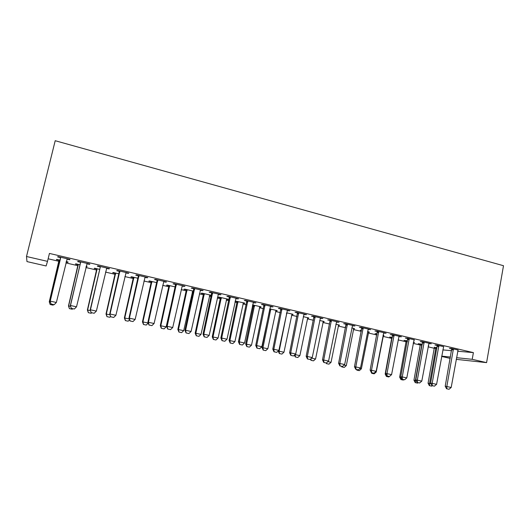 <?xml version="1.0" encoding="UTF-8"?>
<svg xmlns="http://www.w3.org/2000/svg" width="530" height="530" viewBox="0 0 530 530"><rect width="100%" height="100%" fill="white"/><g stroke="black" fill="none" stroke-linecap="round" stroke-linejoin="round"><path stroke-width="0.79" d="M48.131 258.792L59.095 261.336M65.912 262.913L78.102 265.742M85.886 267.544L96.831 270.081M105.536 272.095L115.282 274.354M124.888 276.581L133.461 278.568M143.941 280.999L151.375 282.722M162.703 285.345L169.03 286.81M181.18 289.625L186.434 290.844M192.218 292.182L193.298 292.434M199.373 293.839L203.593 294.819M209.37 296.157L211.225 296.588M217.3 297.993L220.506 298.735M226.277 300.073L228.894 300.682M234.962 302.087L237.182 302.603M242.945 303.935L246.304 304.717M252.359 306.121L253.625 306.413M259.375 307.744L263.456 308.692M269.505 310.09L269.836 310.169M275.587 311.501L280.363 312.607M291.573 315.204L297.019 316.47M307.334 318.861L313.442 320.272M322.889 322.465L329.633 324.029M338.226 326.016L345.6 327.726M353.364 329.527L361.341 331.369M368.297 332.986L376.856 334.967M383.038 336.398L391.908 338.458M398.129 339.896L406.272 341.784M413.214 343.394L420.449 345.07M428.094 346.839L434.448 348.316M46.117 265.967L26.977 261.588L26.5 256.507L47.508 261.356L46.117 265.967M450.228 358.399L441.649 356.438M26.5 256.507L55.206 140.715L503.5 265.715L486.586 362.633L472.217 359.32L473.396 352.616L49.442 253.433L47.508 261.356M86.841 266.391L86.754 266.729L87.086 266.451L86.191 266.239M86.754 266.729L86.112 266.583M78.129 264.728L75.472 264.112L75.737 263.814L80.083 264.821M89.61 264.006L89.517 264.377L89.881 264.066L77.97 261.29L77.678 261.615L80.467 262.27M89.517 264.377L86.913 263.774M115.301 273.354L112.698 272.751L113.175 272.506L119.084 273.877M128.28 273.036L128.194 273.401L128.79 273.155L117.249 270.459L116.713 270.724L119.455 271.367M128.194 273.401L125.882 272.864M151.394 281.735L148.831 281.139L149.52 280.953L156.893 282.662M165.771 281.788L165.691 282.152L166.513 281.96L155.316 279.343L154.561 279.555L157.251 280.185M165.691 282.152L163.651 281.675M193.496 291.507L192.536 291.288M186.454 289.87L183.936 289.287L184.811 289.148L193.569 291.182M202.142 290.281L202.069 290.639L203.096 290.5L192.238 287.969L191.27 288.121L193.907 288.737M202.069 290.639L200.294 290.228M228.158 299.218L219.102 297.111L218.042 297.204L220.52 297.781M228.085 299.536L226.582 299.185M237.447 298.522L237.367 298.874L238.593 298.787L228.052 296.33L226.886 296.429L229.483 297.038M237.367 298.874L235.837 298.522M261.038 306.85L252.618 304.896M260.965 307.168L259.673 306.87M253.638 305.465L252.552 305.214M271.718 306.526L271.645 306.877L273.049 306.837L262.82 304.445L261.469 304.498L264.019 305.094M271.645 306.877L270.353 306.572M293.01 314.277L286.651 312.799M292.951 314.595L291.858 314.343M305.015 314.297L304.942 314.641L306.519 314.648L296.581 312.329L295.058 312.336L297.562 312.919M304.942 314.641L303.869 314.389M324.128 321.505L319.703 320.478M324.062 321.816L323.168 321.604M337.365 321.849L337.299 322.194L339.034 322.24L329.382 319.988L327.686 319.948L330.15 320.524M337.299 322.194L336.431 321.988M354.411 328.54L351.827 327.938M354.351 328.845L353.636 328.68M345.772 326.858L345.348 326.758L345.785 326.778M368.82 329.196L368.754 329.527L370.642 329.62L361.255 327.427L359.406 327.348L361.831 327.918M368.754 329.527L368.078 329.375M383.899 335.391L383.058 335.192M383.839 335.689L383.296 335.563M377.022 334.112L375.074 333.655L377.082 333.807M399.408 336.338L399.342 336.669L401.376 336.795L392.246 334.662L390.252 334.549L392.644 335.106M399.342 336.669L398.858 336.557M413.393 342.42L414.553 342.512L413.426 342.248M406.278 340.903L404.026 340.379L407.477 340.863M429.167 343.281L429.108 343.612L431.274 343.778L422.39 341.704L420.264 341.552L422.609 342.095M434.448 347.442L437.051 347.733M458.132 350.045L451.719 348.548L449.46 348.362L451.772 348.899M442.835 349.906L451.613 350.688M457.682 351.224L473.396 352.616M443.742 346.686L437.157 345.149L434.958 344.977L437.29 345.52M428.293 345.765L428.697 345.798L428.306 345.706M420.456 344.189L418.216 343.672L422.364 344.321M414.387 339.836L407.424 338.206L405.357 338.074L407.729 338.624M414.327 340.161L413.93 340.075M391.915 337.564L389.643 337.04L392.385 337.358M384.217 332.787L384.151 333.125L386.118 333.231L376.856 331.071L374.935 330.972L377.347 331.535M384.151 333.125L383.574 332.992M369.251 331.985L367.548 331.594M369.191 332.29L368.562 332.144M361.506 330.508L360.307 330.23L361.546 330.296M353.199 325.546L353.132 325.884L354.954 325.957L345.427 323.731L343.659 323.678L346.103 324.247M353.132 325.884L352.364 325.705M339.372 325.049L335.881 324.234M339.306 325.354L338.504 325.168M321.306 318.099L321.233 318.444L322.896 318.47L313.098 316.185L311.488 316.171L313.972 316.748M321.233 318.444L320.266 318.219M308.672 317.914L303.293 316.668M308.612 318.232L307.619 318M288.486 310.441L288.413 310.785L289.91 310.772L279.827 308.414L278.382 308.447L280.913 309.036M288.413 310.785L287.227 310.507M277.137 310.593L269.757 308.877M277.071 310.905L275.878 310.633M254.711 302.55L254.632 302.902L255.95 302.842L245.562 300.417L244.303 300.497L246.881 301.093M254.632 302.902L253.221 302.577M244.714 303.061L235.181 301.053M244.641 303.379L243.244 303.054M237.195 301.649L235.154 301.179M219.923 294.428L219.851 294.786L220.977 294.673L210.277 292.176L209.211 292.308L211.828 292.918M219.851 294.786L218.201 294.402M211.298 295.641L209.681 295.263M203.606 293.858L201.108 293.276L202.082 293.156L211.496 295.349M184.095 286.067L184.016 286.425L184.944 286.26L173.919 283.689L173.052 283.868L175.715 284.491M184.016 286.425L182.108 285.981M169.05 285.836L166.513 285.246L167.294 285.08L175.37 286.955M147.168 277.442L147.082 277.813L147.797 277.587L136.429 274.938L135.786 275.176L138.496 275.805M147.082 277.813L144.909 277.303M133.48 277.574L130.897 276.978L131.48 276.759L138.138 278.303M109.094 268.551L109.008 268.929L109.491 268.644L97.765 265.908L97.348 266.206L100.11 266.848M109.008 268.929L106.55 268.352M96.857 269.074L94.221 268.465L94.598 268.193L99.733 269.386M69.814 259.382L69.721 259.76L69.967 259.422L57.863 256.593L57.697 256.957L60.513 257.613M69.721 259.76L66.965 259.117M67.979 262.012L67.9 262.35L68.118 262.045L66.23 261.608M67.9 262.35L66.151 261.946M59.121 260.316L56.445 259.693L56.591 259.369L60.115 260.184M441.702 356.147L450.467 357.054M456.522 357.684L472.217 359.32M456.224 359.353L486.586 362.633M446.85 388.815L449.029 389.285L446.85 388.815L446.823 386.529L445.207 386.244L451.745 348.555M458.079 350.032L451.182 387.47L446.823 386.529L453.402 348.939M449.029 389.285L451.182 387.47M445.207 386.244L446.578 388.768M429.353 385.641L431.705 386.138L429.353 385.641L428.061 383.23L430.969 383.793M434.421 347.124L428.061 383.23M435.945 347.475L429.552 383.488L429.605 385.688M432.228 385.694L431.705 386.138M432.222 385.681L434.428 386.158L432.222 385.681L432.169 383.375L430.599 383.097L437.257 345.176M443.61 346.66L436.587 384.323L432.169 383.375L438.867 345.547M434.428 386.158L436.587 384.323M430.599 383.097L431.957 385.635M417.388 382.508L419.627 382.985L417.388 382.508L417.309 380.176L415.792 379.911L422.576 341.744M428.949 343.235L421.787 381.136L417.309 380.176L424.139 342.108M419.627 382.985L421.787 381.136M415.792 379.911L417.136 382.461M415.228 382.62L417.6 383.124L415.228 382.62L413.95 380.195L416.156 380.613M420.429 343.871L413.95 380.195M421.906 344.215L415.394 380.447L415.474 382.667M418.124 382.673L417.6 383.124M400.925 379.559L403.317 380.063L400.925 379.559L399.66 377.121L401.144 377.38M406.252 340.578L399.66 377.121M401.071 377.254L401.157 379.599M403.84 379.613L403.317 380.063M402.356 379.288L404.622 379.772L402.356 379.288L402.25 376.929L400.779 376.678L407.696 338.272M414.082 339.763L406.788 377.91L402.25 376.929L409.213 338.624M404.622 379.772L406.788 377.91M400.779 376.678L402.111 379.242M387.112 376.022L389.411 376.512L387.112 376.022L386.979 373.643L385.555 373.405L392.611 334.748M399.017 336.245L391.577 374.637L386.979 373.643L394.075 335.092M389.411 376.512L391.577 374.637M385.555 373.405L386.874 375.982M386.43 376.459L388.841 376.969L386.43 376.459L385.171 374.008L385.933 374.14M391.889 337.246L385.171 374.008M386.589 375.425L386.655 376.499M389.371 376.505L388.841 376.969M375.518 371.875L376.234 372.027L383.442 335.285M371.735 373.319L374.173 373.829L371.735 373.319L370.496 370.828M371.914 372.775L371.954 373.352M376.234 372.027L374.173 373.829M371.656 372.709L373.988 373.206L371.656 372.709L371.49 370.311L370.119 370.079L377.314 331.177M383.733 332.674L376.161 371.318L371.49 370.311L378.725 331.508M373.988 373.206L376.161 371.318M370.119 370.079L371.424 372.669M359.877 368.509L361.374 368.834L368.708 331.86M356.849 370.132L359.307 370.649L356.849 370.132L356.524 369.476M357.015 369.582L357.061 370.165M361.374 368.834L359.307 370.649M355.981 369.35L358.346 369.86L355.981 369.35L355.782 366.932L354.471 366.714L361.805 327.553M368.244 329.057L360.519 367.946L355.782 366.932L363.163 327.871M358.346 369.86L360.519 367.946M354.471 366.714L355.762 369.317M344.016 365.104L346.309 365.594L353.782 328.395M341.764 366.906L344.242 367.423L341.764 366.906L341.446 366.25M341.91 366.349L341.963 366.939M346.309 365.594L344.242 367.423M340.081 365.945L342.486 366.462L340.081 365.945L339.856 363.5L338.597 363.295L346.07 323.883M352.529 325.394L344.659 364.534L339.856 363.5L347.375 324.188M342.486 366.462L344.659 364.534M338.597 363.295L339.876 365.912M323.962 362.493L326.394 363.01L323.962 362.493L323.697 360.022L322.498 359.83L330.124 320.16M336.596 321.67L328.573 361.069L323.697 360.022L331.369 320.451M326.394 363.01L328.573 361.069M322.498 359.83L323.757 362.46M307.605 358.989L310.07 359.519L307.605 358.989L307.307 356.491L306.168 356.312L313.939 316.383M320.431 317.901L312.25 357.558L307.307 356.491L315.131 316.662M310.07 359.519L312.25 357.558M306.168 356.312L307.413 358.956M291.01 355.431L293.514 355.968L291.01 355.431L290.678 352.914L289.599 352.748L297.529 312.548M304.041 314.071L295.694 353.994L290.678 352.914L298.662 312.813M293.514 355.968L295.694 353.994M289.599 352.748L290.831 355.405M274.176 351.827L276.713 352.37L274.176 351.827L273.811 349.283L272.791 349.131L280.88 308.665M287.406 310.189L278.899 350.376L273.811 349.283L281.947 308.91M276.713 352.37L278.899 350.376M272.791 349.131L274.003 351.801M257.09 348.17L259.667 348.72L257.09 348.17L256.692 345.593L255.738 345.461L263.986 304.717M270.532 306.247L261.853 346.706L256.692 345.593L264.993 304.955M259.667 348.72L261.853 346.706M255.738 345.461L256.931 348.144M239.752 344.454L242.369 345.017L239.752 344.454L239.315 341.857L238.434 341.737L246.847 300.715M253.406 302.246L244.555 342.983L239.315 341.857L247.788 300.934M242.369 345.017L244.555 342.983M238.434 341.737L239.606 344.434M222.156 340.684L224.813 341.254L222.156 340.684L221.679 338.06L220.864 337.954L229.45 296.654M236.022 298.191L226.999 339.207L221.679 338.06L230.325 296.86M224.813 341.254L226.999 339.207M220.864 337.954L222.024 340.664M204.295 336.861L206.992 337.438L204.295 336.861L203.785 334.205L203.036 334.119L211.795 292.534M218.386 294.07L209.178 335.371L203.785 334.205L212.596 292.719M206.992 337.438L209.178 335.371M203.036 334.119L204.176 336.841M327.931 361.645L331.045 362.315L338.65 324.883M326.473 363.633L328.971 364.156L326.473 363.633L326.155 362.97M326.579 362.845L326.665 363.666M331.045 362.315L328.971 364.156M311.607 358.134L315.569 358.989L323.32 321.319M310.971 360.314L313.495 360.844L310.971 360.314L310.441 359.188M310.964 358.711L311.156 360.347M315.569 358.989L313.495 360.844M295.044 354.583L299.881 355.617L307.771 317.709M295.256 356.955L297.807 357.492L295.256 356.955L294.422 355.146M295.15 354.484L295.435 356.981M299.881 355.617L297.807 357.492M279.33 353.543L281.9 354.086L279.33 353.543L278.177 351.032L283.974 352.198L292.017 314.045M286.849 312.846L279.158 351.158L279.495 353.57M283.974 352.198L281.9 354.086M269.823 308.891L262.032 347.541L267.842 348.727L276.037 310.335M263.171 350.091L265.769 350.635L263.171 350.091L262.032 347.541M270.797 309.123L262.959 347.68L263.331 350.111M267.842 348.727L265.769 350.635M253.612 305.128L245.668 344.023L251.492 345.216L259.839 306.572M246.794 346.587L249.411 347.137L246.794 346.587L245.668 344.023M254.526 305.34L246.536 344.149L246.94 346.607M251.492 345.216L249.411 347.137M237.168 301.305L229.073 340.459L234.903 341.645L243.409 302.756M230.186 343.029L232.829 343.586L230.186 343.029L229.073 340.459M238.023 301.504L229.881 340.565L230.318 343.049M234.903 341.645L232.829 343.586M220.493 297.436L212.245 336.841L218.082 338.034L226.747 298.887M213.332 339.425L216.001 339.988L213.332 339.425L212.245 336.841M221.288 297.621L212.987 336.934L213.457 339.445M218.082 338.034L216.001 339.988M203.58 293.507L195.173 333.171L201.016 334.364L209.853 294.965M196.246 335.768L198.942 336.338L196.246 335.768L195.173 333.171M204.308 293.673L195.848 333.251L196.358 335.781M201.016 334.364L198.942 336.338M186.169 332.973L188.905 333.562L186.169 332.973L185.613 330.296L184.937 330.223L193.874 288.346M200.479 289.89L191.091 331.475L185.613 330.296L194.603 288.519M188.905 333.562L191.091 331.475M184.937 330.223L186.056 332.959M186.427 289.519L177.855 329.448L183.711 330.64L192.708 290.983M178.908 332.058L181.631 332.635L178.908 332.058L177.855 329.448M187.09 289.678L178.464 329.514L179.007 332.072M183.711 330.64L181.631 332.635M167.758 329.031L170.541 329.627L167.758 329.031L167.162 326.321L166.566 326.268L175.682 284.1M182.307 285.65L172.727 327.52L167.162 326.321L176.338 284.252M170.541 329.627L172.727 327.52M166.566 326.268L167.659 329.017M169.024 285.478L160.285 325.672L166.148 326.864L175.324 286.942M161.319 328.295L164.068 328.878L161.319 328.295L160.285 325.672M169.62 285.617L160.828 325.725L161.411 328.308M166.148 326.864L164.068 328.878M149.069 325.029L151.891 325.632L149.069 325.029L148.426 322.286L147.91 322.253L157.218 279.787M163.849 281.337L154.078 323.505L148.426 322.286L157.794 279.926M151.891 325.632L154.078 323.505M147.91 322.253L148.983 325.016M143.471 324.479L146.247 325.062L143.471 324.479L142.457 321.842L148.201 323.008M151.368 281.377L142.457 321.842M151.891 281.503L142.928 321.876L143.55 324.486M148.241 323.115L146.247 325.062M130.089 320.961L132.951 321.577L130.089 320.961L129.399 318.192L128.962 318.172L138.463 275.415M145.114 276.965L135.137 319.431L129.399 318.192L138.959 275.527M132.951 321.577L135.137 319.431M128.962 318.172L130.016 320.955M125.365 320.604L128.167 321.193L125.365 320.604L124.371 317.954L129.254 318.934M133.454 277.216L124.371 317.954M133.904 277.322L124.769 317.974L125.431 320.61M129.578 319.802L128.167 321.193M110.81 316.834L113.718 317.457L110.81 316.834L109.723 314.032L119.422 270.962M126.087 272.519L115.904 315.29L110.074 314.032L119.84 271.062M113.718 317.457L115.904 315.29M109.723 314.032L110.75 316.827M106.98 316.668L109.816 317.265L106.98 316.668L106.013 314.005L110.008 314.8M115.275 272.996L106.013 314.005M115.653 273.082L106.331 314.012L107.034 316.675M110.618 316.47L109.816 317.265M91.226 312.634L94.181 313.27L91.226 312.634L90.18 309.825L100.104 267.835L100.077 266.451M106.755 268.008L96.367 311.084L90.445 309.805L100.415 266.53M94.181 313.27L96.367 311.084M90.18 309.825L91.18 312.64M88.324 312.68L91.186 313.283L88.324 312.68L87.384 310.004L90.458 310.593M96.824 268.71L87.384 310.004M97.129 268.783L87.622 309.984L88.371 312.68M91.716 312.753L91.186 313.283M71.331 308.374L74.339 309.017L71.331 308.374L70.331 305.552L80.454 263.258L80.434 261.86M87.125 263.423L76.519 306.81L70.503 305.512L80.679 261.919M74.339 309.017L76.519 306.81M70.331 305.552L71.305 308.38M69.39 308.626L72.279 309.235L69.39 308.626L68.469 305.936L70.596 306.327M78.102 264.364L68.469 305.936M78.321 264.41L68.628 305.903L69.417 308.626M72.809 308.698L72.279 309.235M50.158 301.212L51.105 304.054L54.173 304.697L51.118 304.048L50.158 301.212L60.499 258.607L60.48 257.202M67.184 258.766L56.359 302.471L50.244 301.153L60.632 257.242M54.173 304.697L56.359 302.471M50.164 304.518L53.086 305.128L50.164 304.518L49.264 301.808L50.423 301.987M59.088 259.945L49.264 301.808M59.234 259.978L49.343 301.755L50.178 304.511M53.609 304.591L53.086 305.128M453.435 349.376L451.805 349.237M453.415 349.893L451.785 349.747M434.454 348.256L435.958 348.382M434.481 347.759L435.978 347.885M438.906 345.984L437.323 345.858M438.886 346.507L437.296 346.375M424.179 342.546L422.642 342.433M424.159 343.076L422.615 342.956M420.462 345.01L421.92 345.129M420.482 344.513L421.94 344.632M406.285 341.724L407.298 341.804M406.305 341.227L407.391 341.307M409.253 339.067L407.755 338.962M409.226 339.591L407.736 339.492M394.115 335.536L392.67 335.444M394.088 336.066L392.644 335.974M391.942 337.895L392.279 337.915M378.764 331.952L377.373 331.879M378.738 332.489L377.347 332.409M363.202 328.322L361.864 328.262M363.176 328.858L361.838 328.799M347.422 324.638L346.136 324.599M347.389 325.181L346.11 325.135M331.409 320.908L330.183 320.875M331.382 321.452L330.157 321.418M315.171 317.119L314.005 317.106M315.145 317.669L313.972 317.649M298.701 313.276L297.595 313.276M298.668 313.826L297.562 313.826M281.986 309.374L280.946 309.394M281.96 309.937L280.913 309.951M265.033 305.419L264.053 305.459M265 305.982L264.019 306.015M247.828 301.411L246.907 301.457M247.795 301.974L246.874 302.02M230.365 297.337L229.516 297.403M230.325 297.9L229.477 297.973M212.636 293.196L211.861 293.289M212.603 293.772L211.821 293.858M286.438 313.813L286.856 313.813M286.544 313.29L286.889 313.29M269.849 310.11L270.81 310.096M269.883 309.58L270.837 309.56M253.638 306.353L254.532 306.32M253.671 305.817L254.566 305.784M237.195 302.537L238.03 302.498M237.228 302.001L238.063 301.954M220.52 298.675L221.288 298.615M220.553 298.132L221.328 298.072M203.606 294.753L204.315 294.68M203.639 294.21L204.348 294.13M194.649 289.002L193.94 289.108M194.609 289.579L193.9 289.685M186.447 290.778L187.09 290.685M186.487 290.228L187.13 290.135M176.384 284.743L175.748 284.868M176.344 285.325L175.708 285.445M169.043 286.743L169.62 286.637M169.083 286.193L169.66 286.081M157.834 280.416L157.284 280.562M157.794 280.999L157.238 281.145M151.388 282.656L151.891 282.523M151.428 282.099L151.931 281.967M139.006 276.024L138.529 276.19M138.966 276.614L138.489 276.773M133.474 278.502L133.904 278.356M133.514 277.945L133.944 277.793M119.879 271.559L119.489 271.751M119.84 272.155L119.442 272.34M115.295 274.288L115.653 274.123M115.335 273.725L115.692 273.553M331.396 321.352L330.17 321.319M315.178 317.212L314.012 317.198"/></g></svg>
